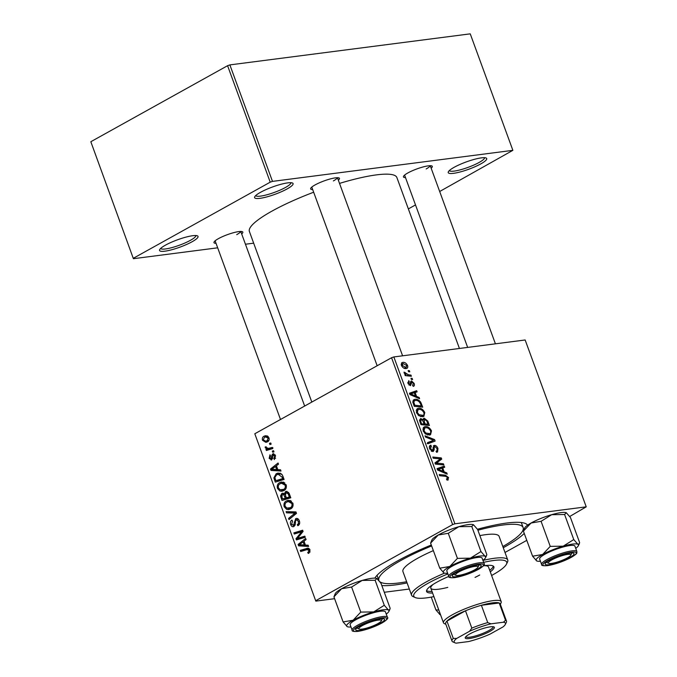 <?xml version="1.0" encoding="UTF-8"?>
<svg xmlns="http://www.w3.org/2000/svg" width="677" height="677" viewBox="0 0 677 677"><rect width="100%" height="100%" fill="white"/><g stroke="black" fill="none" stroke-linecap="round" stroke-linejoin="round"><path stroke-width="1.02" d="M480.831 163.868A20.488 3.867 -20.1 0 1 458.828 172.305A20.488 3.867 -20.1 0 1 448.343 171.806A20.488 3.867 -20.1 0 1 454.123 167.321A20.488 3.867 -20.1 0 1 486.094 157.986A20.488 3.867 -20.1 0 1 480.831 163.868M449.325 170.587A18.778 3.546 159.9 0 0 460.825 169.69A18.778 3.546 159.9 0 0 479.147 162.438A18.778 3.546 159.9 0 0 484.563 157.69M192.15 241.723A20.488 3.867 -20.1 0 1 170.147 250.16A20.488 3.867 -20.1 0 1 159.662 249.652A20.488 3.867 -20.1 0 1 165.442 245.167A20.488 3.867 -20.1 0 1 197.422 235.841A20.488 3.867 -20.1 0 1 192.15 241.723M160.644 248.434A18.778 3.546 159.9 0 0 172.144 247.545A18.778 3.546 159.9 0 0 190.465 240.293A18.778 3.546 159.9 0 0 195.89 235.537M287.192 188.883A20.488 3.867 -20.1 0 1 265.189 197.32A20.488 3.867 -20.1 0 1 254.704 196.821A20.488 3.867 -20.1 0 1 260.484 192.336A20.488 3.867 -20.1 0 1 292.464 183.002A20.488 3.867 -20.1 0 1 287.192 188.883M255.686 195.602A18.778 3.546 159.9 0 0 267.187 194.705A18.778 3.546 159.9 0 0 285.508 187.453A18.778 3.546 159.9 0 0 290.932 182.705M312.698 189.585A15.359 2.903 -20.1 0 1 310.718 188.308A15.359 2.903 -20.1 0 1 315.05 184.939A15.359 2.903 -20.1 0 1 339.033 177.941A15.359 2.903 -20.1 0 1 338.348 180.2M216.031 243.322A15.359 2.903 -20.1 0 1 214.05 242.044A15.359 2.903 -20.1 0 1 218.383 238.676A15.359 2.903 -20.1 0 1 242.366 231.678A15.359 2.903 -20.1 0 1 241.681 233.937M405.506 177.602A15.359 2.903 -20.1 0 1 403.526 176.316A15.359 2.903 -20.1 0 1 407.859 172.948A15.359 2.903 -20.1 0 1 431.841 165.95A15.359 2.903 -20.1 0 1 431.156 168.218M524.252 533.417A81.934 15.478 -20.1 0 1 504.441 547.075A81.934 15.478 -20.1 0 1 503.265 547.727M407.08 582.922A81.934 15.478 -20.1 0 1 381.82 585.546M374.855 578.133A81.934 15.478 -20.1 0 1 397.602 560.878A81.934 15.478 -20.1 0 1 431.291 545.01M377.055 575.298A76.814 14.513 159.9 0 0 377.157 575.653L378.883 580.375A76.814 14.513 159.9 0 0 378.908 580.443M459.429 348.469L396.874 177.535A78.524 14.835 159.9 0 0 339.515 183.399M313.663 192.226A78.524 14.835 159.9 0 0 271.942 211.131A78.524 14.835 159.9 0 0 249.398 231.509L311.818 402.07M391.568 357.735L393.845 356.94L454.902 523.803L452.634 524.59L391.568 357.735L254.806 433.762L315.82 601.117L334.607 598.688M384.282 592.273L409.323 589.041M315.82 601.117L254.806 433.762M454.902 523.803L586.223 506.836L569.729 516.483M526.791 540.356L505 552.466M416.55 396.409L419.173 397.492L419.622 398.728L409.957 394.615L409.45 393.219L416.685 390.705L417.108 391.856L415.119 392.499L416.55 396.409L415.517 396.984M423.379 418.674L424.217 418.208L427.796 421.069L429.413 425.486L420.942 424.631L419.486 420.265L420.688 418.521L423.15 419.791L423.726 418.361M446.583 479.257L447.658 477.64L445.635 476.32L439.635 475.711L439.212 474.552L445.424 475.178L448.589 477.598L447.7 480.069L446.947 480.061L446.431 478.927L447.438 478.851L446.608 479.316M448.284 479.891L447.7 480.069M438.256 463.254L443.443 463.821L443.867 464.981L435.387 464.1L434.947 462.899L440.405 458.888L433.229 458.211L432.806 457.043L441.277 457.906L441.726 459.116L436.284 463.144L438.256 463.254L436.53 464.219M431.232 446.371L430.589 448.673L432.391 450.425L434.406 445.373C435.937 445.39 437.122 446.439 437.96 448.529L437.537 451.991L436.563 452.287L436.056 451.153L437.097 450.713L437.02 448.572L434.896 446.507L434.321 446.888L434.092 450.044L432.857 451.567L429.667 448.749C429.023 446.744 429.379 445.576 430.741 445.238L431.418 446.355L429.336 447.345M436.098 451.246L437.097 450.713M434.896 446.507L433.018 447.615M433.348 451.415L432.857 451.567M430.191 445.415L429.743 445.796M431.232 451.068L432.933 449.909M433.779 445.568L433.339 445.965M425.029 435.793L434.583 439.601L435.116 441.065L427.94 443.757L427.517 442.606L433.669 440.295L425.486 437.029L425.029 435.793M425.198 426.628C427.669 426.29 429.76 427.695 431.486 430.843L430.547 434.736L429.497 435.066L425.503 433.999L423.125 430.885L423.997 427.001L425.198 426.628L423.218 427.729M393.845 356.94L525.157 339.981L586.223 506.836M402.764 362.381C404.634 362.068 406.242 363.109 407.571 365.504C408.062 367.34 407.647 368.347 406.31 368.525C404.372 368.88 402.73 367.831 401.376 365.36L401.935 362.635L402.764 362.381L401.402 363.143M407.046 368.288L406.31 368.525M444.146 471.827L446.769 472.901L447.226 474.145L437.562 470.033L437.046 468.636L444.281 466.114L444.704 467.265L442.716 467.917L444.146 471.827L443.122 472.402M418.496 408.307C420.967 407.969 423.057 409.373 424.784 412.53L423.844 416.414L422.795 416.744L418.792 415.686L416.423 412.564L417.294 408.68L418.496 408.307L416.516 409.416M420.688 402.163L422.71 407.165L414.239 406.31L412.818 402.146L413.833 399.684L415.018 399.32C416.981 398.99 418.868 399.938 420.688 402.163L419.901 402.595M412.572 385.247L413.385 383.419L411.963 382.031L410.49 385.662L408.003 383.47L408.764 380.643L409.289 381.777L408.73 383.436L409.949 384.536L410.668 381.6L411.481 380.889L414.112 383.385C414.705 385.137 414.4 386.127 413.198 386.364L412.572 385.247L413.114 385.086L412.623 385.357M413.782 386.178L413.198 386.364M411.963 382.031L410.533 382.903M409.289 381.777L407.749 382.556M408.993 385.069L410.364 384.367M410.973 378.282L412.183 378.401L412.606 379.552L411.404 379.45L410.973 378.282M408.146 370.556L409.357 370.674L409.78 371.817L408.578 371.724L408.146 370.556M408.493 374.804L410.973 375.092L411.396 376.251L405.235 375.625L404.812 374.466L406.09 374.609L404.135 372.917L404.059 372.113L408.493 374.804L406.733 375.777M272.349 447.404L272.772 448.563L266.374 450.493L265.951 449.325L267.28 448.944L265.274 447.819L265.206 446.922L266.289 446.862L266.315 447.548L268.481 448.411L272.349 447.404M273.559 450.713L273.982 451.864L272.738 452.261L272.306 451.094L273.559 450.713M282.893 476.219L284.086 479.477L275.294 482.126L273.88 477.911L276.208 473.697L278.154 473.028L282.055 474.552L282.893 476.219M286.159 484.791C286.743 487.525 286.041 489.437 284.035 490.529L281.945 491.257L279.889 491.02L277.468 488.422C276.868 485.612 277.604 483.674 279.694 482.608L281.59 481.965L286.159 484.791M292.862 503.113C293.454 505.837 292.743 507.75 290.738 508.85L288.656 509.578L286.599 509.332L284.171 506.743C283.57 503.933 284.306 501.995 286.396 500.929L288.292 500.286L292.862 503.113M293.996 526.494C292.549 527.121 291.457 526.494 290.712 524.607C290.069 522.568 290.467 521.062 291.889 520.08L292.566 521.087L291.677 524.125L293.522 525.377L295.688 518.667C297.279 518.032 298.498 518.743 299.336 520.799C300.089 523.16 299.589 524.81 297.838 525.741L297.321 524.65L298.405 523.693L298.362 521.248L296.179 519.767L295.578 520.461L295.29 524.218L293.996 526.494L293.217 526.765M298.557 519.377L296.179 519.767M295.037 525.267L293.149 525.513L295.07 525.183M297.254 518.464L296.467 518.404M308.162 548.243L306.715 548.429C308.077 547.828 309.169 548.311 309.973 549.859L309.008 553.109L308.23 553.422L307.705 552.33L308.45 552.043L309 550.316L306.918 549.656L300.69 551.535L300.266 550.367L307.451 548.268M309.66 549.216L306.918 549.656M452.634 524.59L315.863 600.617M308.145 545.213L308.602 546.457L298.608 545.848L298.1 544.452L305.657 538.427L306.08 539.586L304.007 541.177L305.437 545.095L308.145 545.213M304.819 536.133L305.242 537.293L296.441 539.916L296.001 538.714L301.73 531.733L294.283 534.026L293.86 532.867L302.653 530.218L303.093 531.428L297.389 538.418L304.819 536.133M295.959 511.914L296.492 513.378L288.994 519.572L288.571 518.421L295.003 513.107L286.532 512.844L286.083 511.609L295.959 511.914M289.172 493.381L290.788 497.798L281.996 500.447L280.54 496.021L281.818 493.482L282.673 493.186L284.357 493.897L285.491 491.612L286.303 491.341L289.172 493.381M280.549 469.804L280.997 471.04L271.012 470.43L270.504 469.034L278.061 463.017L278.484 464.168L276.402 465.768L277.841 469.677L280.549 469.804M271.697 459.844L269.141 458.38L269.979 454.775L270.495 455.858L269.895 458.024L271.147 458.778L271.934 455.071L272.797 453.895L275.497 455.646L274.388 459.556L273.863 458.473L274.735 456.002L273.28 455.003L271.697 459.844L271.13 460.038M275.04 454.716L273.28 455.003M272.569 458.642L270.918 458.854L272.586 458.591M273.838 453.759L273.305 453.725M270.732 442.986L271.155 444.129L269.903 444.535L269.48 443.367L270.732 442.986M268.955 437.774C269.438 439.686 268.989 441.023 267.601 441.802L265.909 442.386L262.507 440.27C262.058 438.315 262.549 436.97 263.996 436.225L265.553 435.692L268.955 437.774M227.59 65.694L229.867 64.899L272.493 181.385L270.216 182.172L227.59 65.694L90.82 141.721L133.403 258.707L217.672 247.816M245.446 244.236L253.672 243.17M133.403 258.707L90.82 141.721M272.493 181.385L512.87 150.336L439.678 191.498M415.509 204.928L408.358 208.914M512.87 150.336L470.244 33.85L229.867 64.899M270.216 182.172L133.454 258.208M333.389 180.92A13.658 2.581 159.9 0 0 337.324 177.704M236.722 234.657A13.658 2.581 159.9 0 0 240.657 231.441M426.205 168.937A13.658 2.581 159.9 0 0 430.14 165.721M477.463 529.245A81.934 15.478 -20.1 0 1 525.504 523.549A81.934 15.478 -20.1 0 1 527.611 525.149M502.825 546.534A76.814 14.513 159.9 0 0 523.152 527.578L521.425 522.856A76.814 14.513 159.9 0 0 521.273 522.517M308.28 545.594L303.068 545.273L298.608 545.848M300.216 544.173L298.1 544.452M301.29 544.807L304.261 544.993L303.118 541.871L299.302 544.816L301.29 544.807M305.344 544.85L304.261 544.993M304.201 541.727L303.118 541.871M310.032 552.026L307.705 552.33M310.108 551.831L308.45 552.043M310.074 550.173L309 550.316M304.887 550.266L304.718 549.792L300.266 550.367M304.718 549.792L308.974 548.514M300.647 538.664L300.453 538.139L296.001 538.714M302.983 531.572L301.73 531.733M298.489 532.782L298.312 532.291L293.86 532.867M298.312 532.291L302.907 530.903M305.065 536.793L297.389 538.418M299.31 524.387L297.321 524.65M299.369 524.277L297.584 524.514M299.649 523.533L298.405 523.693M299.446 521.112L298.362 521.248M291.821 524.463L290.712 524.607M295.265 524.396L294.089 524.548M290.729 518.142L288.571 518.421M296.331 512.938L295.003 513.107M296.162 512.464L286.532 512.844M290.983 512.269L290.797 511.761M290.848 508.782L286.599 509.332M290.958 508.715L289.959 508.131M285.288 506.599L284.171 506.743M289.468 501.429L290.492 500.565M290.154 500.447L286.396 500.929M286.887 508.088L290.357 507.682C291.787 506.895 292.295 505.524 291.889 503.561L288.334 501.572L286.726 502.122C285.254 502.884 284.729 504.263 285.135 506.252L286.887 508.088M292.312 507.428L290.357 507.682M292.963 503.417L291.889 503.561M286.193 499.177L285.965 498.543M281.573 495.886L280.54 496.021M283.468 493.271L281.818 493.482M285.161 493.795L284.357 493.897M287.175 491.4L285.491 491.612M285.195 494.405L282.275 494.608L281.877 497.011L282.597 498.974L289.731 497.409M282.597 498.974L285.339 498.145L283.638 494.608M289.79 497.57L285.339 498.145M285.161 494.117L282.275 494.608M286.371 497.84L289.341 496.943L288.097 493.694L285.889 492.771L285.482 495.412L286.371 497.84L290.611 497.29M290.425 496.808L289.341 496.943M288.588 492.314L285.889 492.771M289.24 493.55L288.097 493.694M284.145 490.47L279.889 491.02M284.247 490.402L283.257 489.809M278.577 488.278L277.468 488.422M282.766 483.116L283.79 482.244M283.443 482.126L279.694 482.608M280.185 489.767L283.655 489.361C285.085 488.582 285.592 487.203 285.178 485.24L281.624 483.26L280.024 483.81C278.552 484.571 278.027 485.942 278.433 487.939L280.185 489.767M285.609 489.107L283.655 489.361M286.261 485.104L285.178 485.24M280.684 470.176L275.463 469.863L271.012 470.43M272.619 468.763L270.504 469.034M273.694 469.389L276.656 469.576L275.514 466.453L271.705 469.398L273.694 469.389M277.748 469.44L276.656 469.576M276.605 466.309L275.514 466.453M279.491 480.865L279.254 480.221M274.93 477.776L273.88 477.911M279.33 474.145L280.396 473.282M280.134 473.189L276.208 473.697M283.189 477.014L282.097 477.158L278.247 474.289L276.571 474.873L274.896 477.471L275.285 478.994L275.894 480.662L283.917 479.011M275.894 480.662L282.639 478.631L282.097 477.158M283.722 478.487L282.639 478.631M275.615 458.244L273.863 458.473M275.581 455.9L274.735 456.002M270.005 458.27L269.141 458.38M272.636 458.261L271.579 458.397M275.014 454.673L271.934 455.071M273.635 450.924L272.306 451.094M270.808 443.19L269.48 443.367M270.58 449.223L270.402 448.749L265.951 449.325M270.402 448.749L267.28 448.944M271.731 448.369L270.69 448.132M266.374 447.675L265.274 447.819M268.202 441.37L267.677 440.922M263.378 440.16L262.507 440.27M267.22 436.758L267.728 436.166M267.06 435.827L263.996 436.225M263.268 439.906L265.722 441.176L267.085 440.71L268.21 438.171L265.68 436.953L264.411 437.376L263.268 439.906M268.879 440.473L267.085 440.71M269.048 438.061L268.21 438.171M406.945 365.851L407.571 365.504M401.495 365.656L402.104 365.318L405.802 367.391L406.462 367.188L404.397 368.339M404.211 368.271L405.802 367.391L406.86 365.588L403.179 363.532L401.156 364.488M403.179 363.532L402.104 365.318M430.674 431.3L431.486 430.843M424.885 433.508L425.765 433.018L429.903 433.669L427.568 434.964M427.331 434.905L429.116 433.915C430.496 433.745 430.97 432.738 430.538 430.877C429.125 428.499 427.449 427.466 425.537 427.779L424.691 428.05L424.047 430.8L425.765 433.018M423.269 431.232L424.047 430.8M433.466 440.219L434.583 439.601M430.005 442.335L430.208 442.91M427.136 443.52L433.669 440.295M437.147 448.978L437.96 448.529M431.714 451.373L434.092 450.044M429.641 445.931L430.919 445.221M429.802 449.105L430.589 448.673M441.751 464.761L443.443 463.821M439.585 458.845L441.277 457.906M436.953 461.316L441.726 459.116M437.088 461.689L435.083 463.271M435.201 463.584L438.078 461.985M435.252 463.72L436.284 463.144M443.714 476.126L445.424 475.178M447.759 478.055L448.589 477.598M445.703 473.494L446.769 472.901M437.359 469.491L444.281 466.114M441.929 468.357L442.716 467.917M440.143 470.092L443.012 471.319L441.869 468.188L438.214 469.381L440.143 470.092L439.077 470.684M441.954 471.903L443.012 471.319M437.469 469.796L438.214 469.381M427.001 421.517L427.796 421.069M422.473 420.163L423.15 419.791M420.713 424.005L424.149 423.836L422.465 420.146L421.145 419.655L419.512 420.485M422.448 424.784L424.149 423.836M420.002 422.042L420.789 421.602L421.509 423.565M421.145 419.655L420.789 421.602M423.438 424.877L425.139 423.937L427.999 424.225L426.764 420.95L424.614 419.359L422.651 420.358M426.298 425.173L427.999 424.225M423.455 421.949L424.251 421.509L425.139 423.937M424.614 419.359L424.251 421.509M423.963 412.978L424.784 412.53M418.183 415.196L419.063 414.705L423.201 415.356L420.866 416.651M420.629 416.592L422.414 415.593C423.785 415.433 424.267 414.417 423.836 412.564C422.423 410.177 420.747 409.145 418.835 409.467L417.988 409.729L417.345 412.488L419.063 414.705M416.567 412.919L417.345 412.488M418.107 398.084L419.173 397.492M409.763 394.073L416.685 390.705M414.324 392.939L415.119 392.499M412.538 394.674L415.407 395.901L414.265 392.778L410.617 393.963L412.538 394.674L411.481 395.266M414.358 396.485L415.407 395.901M409.873 394.378L410.617 393.963M420.722 404.347L421.517 403.907M413.08 400.395L415.018 399.32M414.806 405.252L421.297 405.904L420.755 404.431C419.444 401.427 417.658 400.107 415.39 400.471L414.468 400.75L413.799 402.121L414.806 405.252L414.011 405.692M419.596 406.852L421.297 405.904M412.928 402.612L413.799 402.121M408.121 383.774L408.73 383.436M409.035 385.103L410.118 384.502M413.486 383.732L414.112 383.385M411.218 378.942L412.183 378.401M408.392 371.216L409.357 370.674M409.272 376.031L410.973 375.092M405.074 375.176L406.09 374.609M404.161 372.976L405.108 372.452M404.44 373.442L405.142 373.052M448.8 576.415A35.847 6.77 159.9 0 0 436.868 582.186A35.847 6.77 159.9 0 0 426.578 591.486A35.847 6.77 159.9 0 0 432.586 593.001M426.544 590.598A35.847 6.77 159.9 0 0 432.002 591.427M491.612 575.492A49.506 9.351 159.9 0 0 492.509 574.993A49.506 9.351 159.9 0 0 506.472 564.161A49.506 9.351 159.9 0 0 483.64 562.35M447.886 573.918A49.506 9.351 159.9 0 0 427.966 583.337A49.506 9.351 159.9 0 0 415.238 597.546A49.506 9.351 159.9 0 0 433.906 596.606M415.238 597.546L413.105 596.606A51.207 9.673 -20.1 0 1 411.574 595.185A51.207 9.673 -20.1 0 1 426.273 581.907A51.207 9.673 -20.1 0 1 444.552 573.14M482.938 560.421A51.207 9.673 -20.1 0 1 507.75 559.989A51.207 9.673 -20.1 0 1 507.496 562.071L506.472 564.161M507.75 559.989L499.11 536.379A51.207 9.673 159.9 0 0 479.875 535.609M433.348 550.621A51.207 9.673 159.9 0 0 417.633 558.288A51.207 9.673 159.9 0 0 402.933 571.574L411.574 595.185M523.152 527.578A76.814 14.513 159.9 0 0 477.903 530.226M431.63 545.941A76.814 14.513 159.9 0 0 400.945 560.446A76.814 14.513 159.9 0 0 378.883 580.375M479.697 575.001A30.727 5.805 -20.1 0 1 475.042 577.405M447.793 587.382A30.727 5.805 -20.1 0 1 430.809 588.152A30.727 5.805 -20.1 0 1 433.398 584.226M484.004 565.71A30.727 5.805 -20.1 0 1 488.515 567.03L501.192 601.658A30.727 5.805 -20.1 0 1 501.031 602.911L500.345 604.324M379.932 581.763A76.814 14.513 159.9 0 0 406.649 581.729M490.292 571.879A35.847 6.77 159.9 0 0 493.897 566.844A35.847 6.77 159.9 0 0 483.395 565.803M489.716 570.305A35.847 6.77 159.9 0 0 493.355 566.15M551.797 559.904A11.949 2.259 159.9 0 0 548.725 563.332A11.949 2.259 159.9 0 0 567.377 557.89A11.949 2.259 159.9 0 0 570.745 555.275A11.949 2.259 159.9 0 0 564.626 554.979A11.949 2.259 159.9 0 0 551.797 559.904M548.725 563.332L546.593 562.392A13.658 2.581 -20.1 0 1 546.381 562.274M571.845 552.957A13.658 2.581 -20.1 0 1 571.76 553.185L570.745 555.275M470.371 558.17A22.527 4.257 -20.1 0 1 479.765 556.088A22.527 4.257 -20.1 0 1 485.062 556.274L480.958 551.552L470.371 558.17L457.432 558.364L449.782 566.488L439.771 568.181L443.875 572.903A22.527 4.257 -20.1 0 1 449.782 566.488A22.527 4.257 159.9 0 1 470.371 558.17M477.2 565.083A15.359 2.903 -20.1 0 1 480.738 565.177A15.359 2.903 -20.1 0 1 473.883 571.075A15.359 2.903 -20.1 0 1 456.34 576.686A15.359 2.903 -20.1 0 1 452.422 575.543A15.359 2.903 -20.1 0 1 462.222 569.56A15.359 2.903 -20.1 0 1 477.2 565.083M477.217 557.501A18.778 3.546 159.9 0 0 457.305 563.653A18.778 3.546 159.9 0 0 446.837 571.041L448.792 576.389A18.778 3.546 -20.1 0 1 459.268 569.01A18.778 3.546 -20.1 0 1 479.172 562.849A18.778 3.546 -20.1 0 1 484.055 563.484L482.1 558.136A18.778 3.546 159.9 0 0 477.217 557.501M471.784 526.503L473.435 524.743A22.527 4.257 -20.1 0 0 458.854 526.689A22.527 4.257 -20.1 0 0 438.256 534.999A22.527 4.257 -20.1 0 0 431.901 539.933L430.606 543.123L438.256 534.999L448.267 533.307L458.854 526.689L471.784 526.503L480.958 551.552M448.267 533.307L457.432 558.364M473.536 524.793L477.64 529.516L486.814 554.565L486.467 555.8L485.062 556.274A22.527 4.257 -20.1 0 1 485.511 557.755A22.527 4.257 -20.1 0 1 482.913 560.344M430.606 543.123L439.771 568.181M447.641 573.25A22.527 4.257 -20.1 0 1 443.985 572.954A22.527 4.257 -20.1 0 1 443.875 572.903M458.981 571.887A11.949 2.259 159.9 0 0 455.909 575.323A11.949 2.259 159.9 0 0 474.56 569.882A11.949 2.259 159.9 0 0 477.937 567.258A11.949 2.259 159.9 0 0 471.818 566.971A11.949 2.259 159.9 0 0 458.981 571.887M455.909 575.323L453.785 574.384A13.658 2.581 -20.1 0 1 453.573 574.257M479.037 564.94A13.658 2.581 -20.1 0 1 478.952 565.168L477.937 567.258M566.243 512.751L564.601 514.512L551.662 514.698A22.527 4.257 -20.1 0 0 531.073 523.016A22.527 4.257 -20.1 0 0 524.717 527.942L523.414 531.14L531.073 523.016L541.084 521.315L551.662 514.698A22.527 4.257 -20.1 0 1 561.055 512.607A22.527 4.257 -20.1 0 1 566.243 512.751A22.527 4.257 -20.1 0 1 566.268 512.76M549.157 564.694A15.359 2.903 -20.1 0 1 545.239 563.552A15.359 2.903 -20.1 0 1 555.03 557.569A15.359 2.903 -20.1 0 1 570.017 553.092A15.359 2.903 -20.1 0 1 573.554 553.194A15.359 2.903 -20.1 0 1 566.691 559.084A15.359 2.903 -20.1 0 1 549.157 564.694M576.872 551.501L574.917 546.144A18.778 3.546 159.9 0 0 570.034 545.51A18.778 3.546 159.9 0 0 550.122 551.67A18.778 3.546 159.9 0 0 539.645 559.05L541.608 564.406A18.778 3.546 -20.1 0 1 552.077 557.019A18.778 3.546 -20.1 0 1 571.989 550.866A18.778 3.546 -20.1 0 1 576.872 551.501C576.677 553.211 578.403 553.346 569.052 558.533C561.284 562.223 554.04 564.601 547.312 565.667C543.064 565.955 541.16 565.54 541.608 564.406M532.587 556.189L536.692 560.911A22.527 4.257 -20.1 0 1 542.59 554.497L532.587 556.189L523.414 531.14M550.249 546.373L542.59 554.497A22.527 4.257 -20.1 0 1 563.188 546.178L550.249 546.373L541.084 521.315M573.766 539.561L563.188 546.178A22.527 4.257 -20.1 0 1 577.87 544.283L573.766 539.561L564.601 514.512M566.353 512.802L570.457 517.524L579.622 542.573L579.275 543.809L577.87 544.283A22.527 4.257 -20.1 0 1 578.327 545.772A22.527 4.257 -20.1 0 1 575.721 548.353M540.458 561.258A22.527 4.257 -20.1 0 1 536.802 560.962A22.527 4.257 -20.1 0 1 536.692 560.911M377.893 623.61A11.949 2.259 159.9 0 0 381.269 620.995A11.949 2.259 159.9 0 0 375.151 620.707A11.949 2.259 159.9 0 0 362.313 625.624A11.949 2.259 159.9 0 0 359.242 629.06A11.949 2.259 159.9 0 0 377.893 623.61M382.37 618.676A13.658 2.581 -20.1 0 1 382.285 618.905L381.269 620.995M359.242 629.06L357.117 628.121A13.658 2.581 -20.1 0 1 356.906 627.994M373.704 611.906A22.527 4.257 -20.1 0 1 383.097 609.816A22.527 4.257 -20.1 0 1 388.395 610.011L384.291 605.289L373.704 611.906L360.773 612.101L353.115 620.225L343.104 621.918L347.208 626.64A22.527 4.257 -20.1 0 1 353.115 620.225A22.527 4.257 159.9 0 1 373.704 611.906M380.542 618.82A15.359 2.903 -20.1 0 1 384.071 618.913A15.359 2.903 -20.1 0 1 377.216 624.812A15.359 2.903 -20.1 0 1 359.673 630.422A15.359 2.903 -20.1 0 1 355.755 629.28A15.359 2.903 -20.1 0 1 365.555 623.297A15.359 2.903 -20.1 0 1 380.542 618.82M380.55 611.238A18.778 3.546 159.9 0 0 360.646 617.39A18.778 3.546 159.9 0 0 350.17 624.778L352.125 630.126A18.778 3.546 -20.1 0 1 362.601 622.747A18.778 3.546 -20.1 0 1 382.513 616.586A18.778 3.546 -20.1 0 1 387.396 617.221L385.433 611.873A18.778 3.546 159.9 0 0 380.55 611.238M376.793 578.488A22.527 4.257 -20.1 0 0 376.759 578.471A22.527 4.257 -20.1 0 0 362.187 580.426A22.527 4.257 -20.1 0 0 341.597 588.736A22.527 4.257 -20.1 0 0 335.242 593.67L333.939 596.86L341.597 588.736L351.6 587.044L362.187 580.426L375.126 580.24L384.291 605.289M351.6 587.044L360.773 612.101M375.126 580.24L376.877 578.53L380.982 583.244L390.147 608.301L389.8 609.537L388.395 610.011A22.527 4.257 -20.1 0 1 388.843 611.492A22.527 4.257 -20.1 0 1 386.245 614.081M333.939 596.86L343.104 621.918M350.982 626.987A22.527 4.257 -20.1 0 1 347.326 626.69A22.527 4.257 -20.1 0 1 347.208 626.64M431.232 597.122L435.92 609.926L440.025 614.648A22.527 4.257 -20.1 0 1 439.813 612.761M438.823 610.045L435.92 609.926M440.583 614.851A22.527 4.257 -20.1 0 1 440.135 614.699A22.527 4.257 -20.1 0 1 440.025 614.648M469.279 638.546A15.537 2.936 -20.1 0 1 465.311 637.395A15.537 2.936 -20.1 0 1 475.22 631.345A15.537 2.936 -20.1 0 1 490.368 626.817A15.537 2.936 -20.1 0 1 493.948 626.919A15.537 2.936 -20.1 0 1 487.008 632.877A15.537 2.936 -20.1 0 1 469.279 638.546M465.835 636.685A14.513 2.742 159.9 0 0 465.852 636.727A14.513 2.742 159.9 0 0 469.626 637.218A14.513 2.742 159.9 0 0 485.011 632.462A14.513 2.742 159.9 0 0 493.101 626.758A14.513 2.742 159.9 0 0 493.084 626.716M445.847 624.27L444.4 623.635A30.727 5.805 -20.1 0 1 443.477 622.781A30.727 5.805 -20.1 0 1 460.622 610.696A30.727 5.805 -20.1 0 1 493.194 600.626A30.727 5.805 -20.1 0 1 501.192 601.658M503.409 622.222L505.533 620.293A29.018 5.484 -20.1 0 1 506.498 621.139L500.159 603.825A29.018 5.484 159.9 0 0 499.203 602.979A29.018 5.484 159.9 0 0 492.611 602.843A29.018 5.484 159.9 0 0 481.389 605.28A29.018 5.484 159.9 0 0 465.488 610.798L446.947 621.105A29.018 5.484 159.9 0 0 445.661 623.771L451.999 641.085A29.018 5.484 -20.1 0 1 453.285 638.419L456.679 638.428A27.308 5.162 159.9 0 0 454.995 642.828A27.308 5.162 159.9 0 0 456.239 643.15L468.636 641.551A27.308 5.162 159.9 0 0 490.063 634.112L502.969 626.944A27.308 5.162 159.9 0 0 505.33 624.406A27.308 5.162 159.9 0 0 503.409 622.222L491.011 623.822A27.308 5.162 159.9 0 0 469.584 631.252L456.679 638.428M469.584 631.252L471.827 628.112L465.488 610.798A29.018 5.484 159.9 0 0 446.947 621.105L453.285 638.419M505.533 620.293L499.203 602.979L481.389 605.28L487.728 622.595L491.011 623.822M506.498 621.139A29.018 5.484 -20.1 0 1 506.354 622.315L505.33 624.406M452.955 641.923A29.018 5.484 -20.1 0 1 452.871 641.889A29.018 5.484 -20.1 0 1 451.999 641.085M471.827 628.112A29.018 5.484 -20.1 0 1 487.728 622.595M300.055 535.312L298.506 535.515M301.857 533.011L300.36 533.205M303.888 537.132L299.437 537.707M295.392 521.95L294.216 522.102M295.282 514.376L293.014 514.672M296.238 512.675L293.014 513.09M282.055 497.485L280.963 497.62M285.745 496.148L284.662 496.283M289.646 494.659L288.554 494.802M275.378 479.24L274.287 479.384M272.696 457.034L271.765 457.161M272.484 447.785L269.776 448.132M427.737 443.19L431.774 440.939M432.992 449.24L434.152 448.597M413.402 404.025L414.197 403.585M410.482 384.02L411.43 383.495M478.825 564.186A17.754 3.351 159.9 0 0 455.198 572.378A17.754 3.351 159.9 0 0 454.716 577.583A17.754 3.351 159.9 0 0 478.343 569.391A17.754 3.351 159.9 0 0 478.825 564.186M547.532 565.6A17.754 3.351 159.9 0 0 571.16 557.399A17.754 3.351 159.9 0 0 571.642 552.195A17.754 3.351 159.9 0 0 548.015 560.387A17.754 3.351 159.9 0 0 547.532 565.6M382.158 617.923A17.754 3.351 159.9 0 0 358.531 626.115A17.754 3.351 159.9 0 0 358.057 631.319A17.754 3.351 159.9 0 0 381.684 623.128A17.754 3.351 159.9 0 0 382.158 617.923M288.58 508.309L291.973 507.868M288.334 501.572L291.508 501.166M281.877 489.987L285.262 489.547M281.624 483.26L284.797 482.845M278.247 474.289L281.429 473.875M268.481 448.411L272.933 447.836M265.722 441.176L268.71 440.786M265.68 436.953L268.253 436.623M424.691 428.05L422.812 429.091M436.775 450.975L436.14 451.339M434.609 446.592L433.026 447.472M432.645 450.349L431.283 451.11M417.988 409.729L416.11 410.77M414.468 400.75L412.775 401.689M411.785 382.09L410.533 382.776M410.254 384.443L409.052 385.111M467.655 347.411L404.592 175.106M495.42 343.823L430.242 165.713M448.792 576.389C448.343 577.523 450.247 577.946 454.504 577.659C462.425 576.322 470.439 573.537 478.554 569.306C483.53 566.234 485.367 564.288 484.055 563.484M485.511 557.755L486.467 555.8M311.784 187.089L377.157 365.741M337.434 177.704L402.603 355.814M578.327 545.772L579.275 543.809M304.658 406.048L240.767 231.441M280.498 419.478L215.117 240.826M352.125 630.126C351.685 631.26 353.589 631.683 357.837 631.396C365.758 630.059 373.78 627.274 381.896 623.043C386.863 619.963 388.7 618.025 387.396 617.221M388.843 611.492L389.8 609.537M443.477 622.781L430.809 588.152M454.995 642.828L452.871 641.889"/></g></svg>
